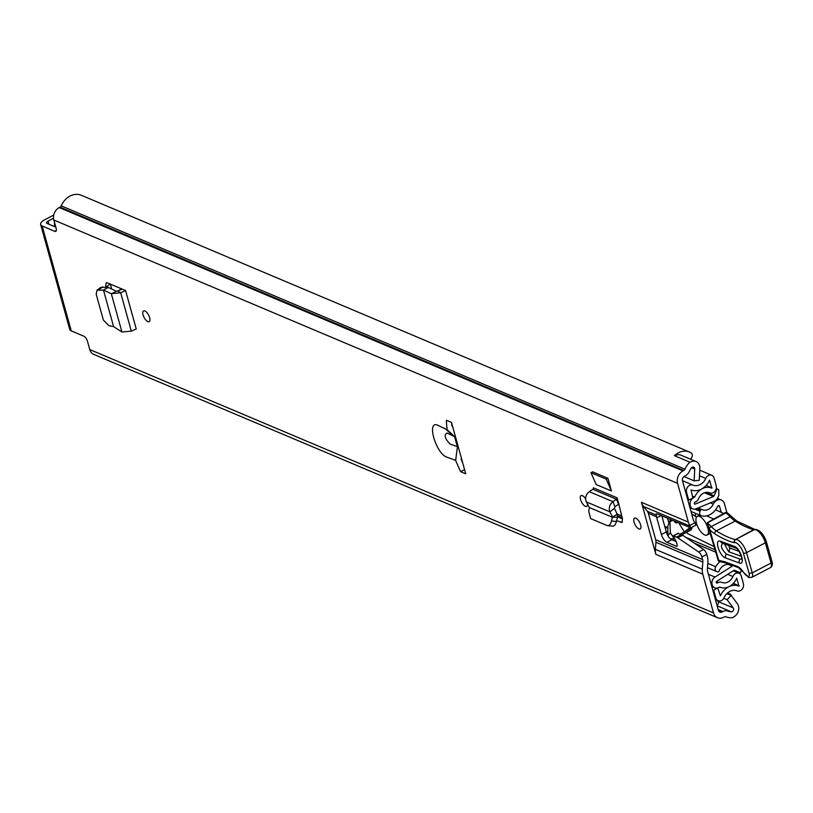 <?xml version="1.0" encoding="UTF-8"?>
<svg xmlns="http://www.w3.org/2000/svg" width="813" height="813" viewBox="0 0 813 813"><rect width="100%" height="100%" fill="white"/><g stroke="black" fill="none" stroke-linecap="round" stroke-linejoin="round"><path stroke-width="1.22" d="M149.663 317.67A6.087 2.561 62.4 0 1 149.175 321.684A6.087 2.561 62.4 0 1 143.068 314.895A6.087 2.561 62.4 0 1 143.545 310.881A6.087 2.561 62.4 0 1 149.663 317.67M618.815 504.111L617.077 497.82A1.169 0.945 -67.1 0 1 616.518 499.273L618.551 504.294A7.256 5.874 -67.1 0 0 618.815 504.111L622.494 518.887L621.894 522.464L616.66 520.676M726.852 593.622L731.192 595.462L737.33 603.673A8.425 6.819 112.9 0 1 738.458 606.02A8.425 6.819 112.9 0 1 732.889 617.331L732.95 617.555A17.795 14.39 -67.1 0 1 726.009 616.833A17.795 14.39 -67.1 0 1 725.907 616.793A2.337 1.89 112.9 0 0 725.897 616.782A2.337 1.89 112.9 0 0 724.413 616.884L723.59 617.311A9.604 7.764 -67.1 0 1 717.513 617.728A9.604 7.764 -67.1 0 1 713.519 612.911L702.778 574.161L655.867 554.354A14.045 11.362 -67.1 0 1 655.41 549.354L655.939 542.271A7.022 5.681 112.9 0 0 655.705 539.771L648.378 513.359A7.022 5.681 112.9 0 0 647.341 511.275L643.51 506.469A14.045 11.362 -67.1 0 1 641.437 502.302L655.867 554.354M641.437 502.302L688.337 522.109L677.595 483.359A9.604 7.764 -67.1 0 1 682.981 470.9L683.804 470.463A2.337 1.89 112.9 0 0 684.973 469.172A17.795 14.39 -67.1 0 1 689.861 462.18L689.922 462.404A8.425 6.819 112.9 0 1 696.06 461.55A8.425 6.819 112.9 0 1 699.566 465.778A8.425 6.819 112.9 0 1 699.861 468.562L699.251 480.29L694.15 480.839L694.749 469.111A2.337 1.89 -67.1 0 0 691.446 467.902A11.707 9.471 -67.1 0 0 689.475 471.164A8.425 6.819 112.9 0 1 685.288 475.808L684.465 476.245A3.516 2.845 -67.1 0 0 682.493 480.798L693.286 519.71A7.022 5.681 -67.1 0 0 694.322 521.794L696.04 525.117L690.765 527.861L657.453 514.04L656.162 513.857L656.548 516.804A7.022 2.947 -117.6 0 0 656.792 517.851L661.406 534.517A7.022 2.947 -117.6 0 0 666.924 542.291L676.446 546.306A2.419 1.016 -117.6 0 0 676.934 546.306A2.419 1.016 -117.6 0 0 677.117 544.7L676.426 542.2A2.337 0.986 -117.6 0 0 675.766 540.757L673.266 535.808L676.548 537.088A11.707 4.919 62.4 0 1 677.808 537.789L698.713 552.027L703.611 549.476A4.685 1.961 62.4 0 1 706.771 554.375L701.883 556.925A4.685 1.961 -117.6 0 0 698.713 552.027M53.749 215.049L44.705 219.774A9.604 3.943 -15.5 0 0 40.65 224.53A9.604 3.943 -15.5 0 0 42.174 225.994L54.725 231.299A4.685 1.961 62.4 0 0 55.751 231.339A4.685 1.961 62.4 0 0 56.117 228.25L53.841 220.028L677.595 483.359M717.513 617.728L93.759 354.397A9.604 7.764 112.9 0 1 89.776 349.58L87.489 341.358A4.685 1.961 62.4 0 0 83.81 336.176L71.259 330.881A9.604 3.943 164.5 0 1 69.735 329.417L40.65 224.53M451.479 422.394L446.408 420.26A74.918 31.463 -117.6 0 0 447.191 429.792L438.624 425.687C425.656 418.167 435.717 454.457 447.404 457.353L455.656 460.341A74.918 31.463 -117.6 0 0 460.666 471.672L465.737 473.806L451.479 422.394M596.214 484.568L611.427 490.991L607.9 478.268L592.687 471.845L591 472.719L596.214 484.568M634.069 522.18A6.087 2.561 62.4 0 1 634.557 518.176A6.087 2.561 62.4 0 1 640.664 524.964A6.087 2.561 62.4 0 1 640.187 528.968A6.087 2.561 62.4 0 1 634.069 522.18M587.474 504.08A6.087 2.561 62.4 0 1 586.681 506.377A6.087 2.561 62.4 0 1 580.573 499.589A6.087 2.561 62.4 0 1 581.051 495.584A6.087 2.561 62.4 0 1 585.584 498.836M105.812 287.141L110.212 284.042M113.607 326.623L103.475 290.109L97.042 290.17L96.198 294.215L103.363 320.048L108.891 325.657L113.607 326.623L121.94 332.019L131.33 331.176L136.238 328.98L125.578 290.526L107.438 282.873L106.107 282.843L105.68 286.674M454.711 436.774L447.13 433.014C443.735 434.853 444.762 438.553 450.209 444.122L457.445 446.622A74.918 31.463 -117.6 0 1 454.711 436.774L447.191 429.792M688.337 522.109A14.045 11.362 112.9 0 0 689.841 525.462L695.074 522.729M731.192 595.462L727.107 599.699L733.245 607.921A2.337 1.89 -67.1 0 1 731.365 611.833A11.707 9.471 -67.1 0 1 728.377 611.224A11.707 9.471 -67.1 0 1 728.306 611.193A8.425 6.819 112.9 0 0 728.265 611.173A8.425 6.819 112.9 0 0 722.93 611.539L722.107 611.965A3.516 2.845 -67.1 0 1 719.881 612.118A3.516 2.845 -67.1 0 1 718.418 610.36L707.635 571.448A7.022 5.681 -67.1 0 1 707.401 568.948L707.93 561.864A14.045 11.362 112.9 0 0 707.462 556.864L706.771 554.375M655.705 539.771L702.615 559.578L701.883 556.925M702.615 559.578A7.022 5.681 -67.1 0 1 702.839 562.078L655.939 542.271M655.41 549.354L702.31 569.161L702.839 562.078M702.31 569.161A14.045 11.362 112.9 0 0 702.778 574.161M678.032 533.46L681.446 534.537A11.707 4.919 62.4 0 1 682.707 535.239L703.611 549.476M661.853 515.899L666.304 531.956A7.022 2.947 -117.6 0 0 667.829 535.533M669.688 538.094A7.022 2.947 -117.6 0 0 671.823 539.73L676.203 541.58M692.178 527.129A5.823 2.449 62.4 0 1 691.406 528.887A5.823 2.449 62.4 0 1 691.182 528.978L690.938 528.47L684.343 531.905L689.902 527.739L689.841 525.462M110.314 284.093L111.696 289.042M617.534 516.773L622.484 518.867M452.638 426.571L451.906 425.9A74.918 31.463 62.4 0 1 451.571 422.74M462.739 462.993A74.918 31.463 62.4 0 1 461.174 459.315L461.317 457.871M55.812 227.132L47.073 223.443A3.516 1.443 -15.5 0 1 46.514 222.904A3.516 1.443 -15.5 0 1 47.997 221.166L53.536 218.28M717.168 600.329L718.031 601.498A2.337 1.89 -67.1 0 1 716.995 605.207M688.469 458.349A11.707 9.471 112.9 0 0 687.219 457.678A11.707 9.471 112.9 0 0 685.867 457.252M690.095 459.03A1.87 1.514 112.9 0 0 691.294 458.186L691.619 457.678A3.516 2.845 112.9 0 0 692.198 454.416A3.516 2.845 112.9 0 0 691.02 452.79A17.795 14.39 112.9 0 0 689.587 452.069A17.795 14.39 112.9 0 0 674.394 455.646L689.861 462.18M689.587 452.069L81.3 195.272A17.795 14.39 112.9 0 0 61.219 205.841A2.337 1.89 -67.1 0 1 60.05 207.132L59.227 207.569A9.604 7.764 112.9 0 0 53.841 220.028M727.391 593.104L729.373 593.805L727.493 593.012M728.875 593.734A1.87 1.514 112.9 0 0 727.787 594.018M731.375 595.705A3.516 2.845 112.9 0 0 729.922 593.968A3.516 2.845 112.9 0 0 729.373 593.805M696.06 461.55L680.847 455.128A8.425 6.819 112.9 0 0 674.892 455.859M683.977 476.55L694.15 480.839M723.783 598.297L727.107 599.699M677.209 545.909L676.446 546.306M455.656 460.341L457.445 446.622M464.579 469.629L460.666 471.672M607.9 478.268L606.213 479.142L611.427 490.991M606.213 479.142L591 472.719M622.382 522.037L620.705 522.383M612.656 517.159L609.902 511.855C608.52 507.912 609.526 504.517 612.921 501.672L616.518 499.273L592.819 489.263A1.169 0.945 112.9 0 0 593.368 487.81L617.077 497.82M592.819 489.263L589.242 491.672C585.858 494.528 584.872 497.932 586.305 501.885L609.902 511.855L614.425 508.318L614.953 506.692L618.551 504.294M617.189 514.162L617.453 517.21L612.352 517.231L589.384 507.536L588.724 511.387L590.645 518.603L607.22 525.594C609.089 525.991 610.512 524.456 611.498 521.001L612.352 517.231L617.189 514.162L614.425 508.318M607.22 525.594L612.199 526.082C614.069 526.468 615.492 524.944 616.467 521.489L617.453 517.21M589.384 507.536L586.305 501.885M125.578 290.526L122.255 289.123L116.472 291.298L108.302 287.436L103.444 290.007L111.32 293.727L116.472 291.298M124.968 290.8L120.68 292.771L111.32 293.727L121.94 332.019M104.46 289.469L108.302 287.436M107.804 287.314L100.893 287.335L97.042 290.17M726.893 512.607L724.413 503.664A7.256 5.874 112.9 0 0 721.395 500.015A7.256 5.874 112.9 0 0 713.306 504.101A9.949 8.049 -67.1 0 1 702.208 509.71A9.949 8.049 -67.1 0 1 701.883 509.558A1.169 0.945 112.9 0 0 700.542 510.208L700.034 511.275A3.516 2.845 112.9 0 0 701.223 515.757A3.516 2.845 112.9 0 0 701.619 515.889A16.036 12.978 -67.1 0 0 717.727 506.286A1.169 0.945 112.9 0 1 719.515 506.214L721.212 512.342M707.818 563.379L715.714 566.712A3.516 2.845 112.9 0 0 716.7 571.569A3.516 2.845 112.9 0 0 716.761 571.59L717.655 571.935A1.169 0.945 112.9 0 0 718.977 571.193A9.949 8.049 -67.1 0 1 730.155 564.862A7.256 5.874 112.9 0 0 731.822 565.177M715.714 566.712A16.036 12.978 -67.1 0 1 720.074 561.651M667.839 535.787L668.316 536.499A4.685 1.961 62.4 0 0 671.081 538.826L673.631 539.049L673.418 537.606L670.369 532.698L667.839 535.787L667.869 525.92L669.831 520.726L670.186 521.6L672.503 520.391M674.465 521.224A9.37 3.933 -117.6 0 0 675.186 522.332L675.014 521.458M723.702 513.47L715.592 509.812M686.599 532.281L686.873 532.698A2.337 0.986 -117.6 0 0 687.95 533.765L714.109 546.621M695.227 513.227L695.522 516.438L691.68 513.938M713.336 518.867L706.66 515.859M681.843 534.72L691.141 529.913L691.182 528.978M690.938 528.47L691.924 527.261M679.973 523.542L679.414 523.968L684.343 531.905L680.257 534.039M677.575 522.535A1.992 1.778 39.4 0 1 674.831 521.997L674.15 521.092M670.369 532.698L669.831 520.726M741.324 556.366L728.611 551.681L724.495 543.938M723.204 543.236C720.064 545.31 721.141 548.927 726.436 554.11L740.145 559.161L741.568 559.029M748.803 577.382A2.337 1.931 -69.8 0 1 747.503 576.102L747.95 576.265A2.337 1.931 -69.8 0 0 749.027 577.474L751.761 577.362A6.555 2.754 62.4 0 0 752.228 572.88L749.088 573.368L743.367 553.114A2.337 0.945 164.2 0 0 746.517 552.647L752.228 572.88L771.059 563.053L765.348 542.82L746.517 552.647A11.707 4.919 62.4 0 0 735.663 539.456L753.681 529.68A133.403 56.026 62.4 0 1 735.155 521.062A23.414 9.827 62.4 0 1 730.125 516.743A23.414 9.827 -117.6 0 0 725.857 512.932A2.337 1.646 -54.8 0 1 727.503 512.922A2.337 2.337 0 0 0 725.064 512.759A2.337 0.986 -117.6 0 1 725.531 512.759A2.337 0.986 -117.6 0 1 725.857 512.932L707.3 522.962A23.414 9.827 62.4 0 1 711.284 526.57A23.414 9.827 -117.6 0 0 716.314 530.889A133.403 56.026 -117.6 0 0 734.84 539.507L733.763 542.627A135.751 57.012 62.4 0 1 714.8 533.816A25.752 10.813 62.4 0 1 709.647 529.476L707.3 522.962M766.344 541.671A2.337 0.945 -15.8 0 1 765.348 542.82A11.707 4.919 -117.6 0 0 754.494 529.619L755.247 529.415C759.85 529.924 763.559 534.009 766.344 541.671L772.055 561.905C772.696 564.405 772.208 566.275 770.592 567.535A6.555 2.754 -117.6 0 0 771.059 563.053L771.689 561.57M726.029 563.043L719.82 561.59L718.855 560.706L709.647 529.476M726.131 563.074L724.82 561.783L737.33 566.397A11.707 4.919 62.4 0 1 743.458 572.24A7.724 3.242 -117.6 0 0 747.503 576.102M725.531 557.911C719.22 556.021 713.997 538.399 720.582 541.275L734.291 546.326C740.602 548.216 745.826 565.848 739.241 562.962L725.531 557.911A3.516 2.896 -69.8 0 1 726.436 554.11M707.33 522.596L725.064 512.759M728.661 545.015L729.515 547.881L739.047 551.397M707.869 528.115A10.539 4.421 -117.6 0 0 697.29 516.357A10.539 4.421 -117.6 0 0 696.456 523.298A10.539 4.421 -117.6 0 0 707.036 535.045A10.539 4.421 -117.6 0 0 707.869 528.115M717.564 587.951L713.702 590.238L715.867 598.033A5.386 4.36 112.9 0 0 718.103 600.726A5.386 4.36 112.9 0 0 724.149 597.606A11.473 9.278 -67.1 0 1 736.974 590.909A5.386 4.36 112.9 0 0 741.944 589.405A5.386 4.36 112.9 0 0 743.377 583.673L741.232 575.96A5.386 4.36 112.9 0 0 738.997 573.256A5.386 4.36 112.9 0 0 732.889 576.519A9.715 7.856 -67.1 0 1 721.873 582.403A9.715 7.856 -67.1 0 1 721.731 582.342A5.386 4.36 112.9 0 0 721.649 582.311A5.386 4.36 112.9 0 0 718.245 582.535L717.31 583.023A0.935 0.762 -67.1 0 1 716.324 582.596L716.243 582.281A0.701 0.569 112.9 0 1 716.588 581.397L733.895 570.421A1.169 0.945 112.9 0 1 734.718 570.33L734.728 570.33A1.169 0.945 112.9 0 0 734.718 570.33M717.849 588.073L720.369 595.848A16.626 13.445 -67.1 0 1 738.956 586.153L736.73 578.145A14.868 12.032 -67.1 0 1 719.871 587.149A14.868 12.032 -67.1 0 1 719.647 587.057L718.57 587.555A6.087 4.929 -67.1 0 1 714.718 587.809A6.087 4.929 -67.1 0 1 712.188 584.76L711.121 584.039M704.505 492.769L713.408 496.53L695.156 504.111A0.701 0.569 112.9 0 1 694.465 503.765L694.383 503.45A0.935 0.762 -67.1 0 1 694.902 502.241L695.837 501.753A5.386 4.36 112.9 0 0 698.54 498.715A9.715 7.856 -67.1 0 1 709.556 492.83A9.715 7.856 -67.1 0 1 709.698 492.902A5.386 4.36 112.9 0 0 709.779 492.932A5.386 4.36 112.9 0 0 714.759 491.459A5.386 4.36 112.9 0 0 716.202 485.707L714.068 477.993A5.386 4.36 112.9 0 0 711.832 475.29A5.386 4.36 112.9 0 0 705.775 478.42A11.473 9.278 -67.1 0 1 692.95 485.107A5.386 4.36 112.9 0 0 687.991 486.611A5.386 4.36 112.9 0 0 686.558 492.343L688.713 500.137L692.859 497.983L690.979 489.863A16.626 13.445 -67.1 0 0 709.566 480.168L711.782 488.186A14.868 12.032 -67.1 0 0 711.558 488.085A14.868 12.032 -67.1 0 0 694.709 497.089L693.652 497.708A6.087 4.929 -67.1 0 0 690.237 505.615L690.318 505.93A5.854 4.736 112.9 0 0 692.757 508.867A5.854 4.736 112.9 0 0 696.04 508.806L714.292 501.225A6.321 5.112 112.9 0 0 717.889 497.515L718.855 495.28L718.692 489.589L717.086 488.877L714.078 495.849L705.938 492.414M673.286 539.049A7.256 5.874 -67.1 0 1 673.164 539.354L672.818 540.157M120.548 289.916L120.07 288.209M733.133 565.665A6.321 5.112 112.9 0 0 732.289 566.102L714.973 577.078A5.854 4.736 112.9 0 0 712.097 584.445M712.727 589.821L713.702 590.238M54.623 222.853A5.386 4.36 112.9 0 0 54.684 225.587L55.02 226.797M687.737 499.731L688.713 500.137M668.693 522.403L667.554 518.308M713.408 496.53A1.169 0.945 112.9 0 0 714.078 495.849M716.253 488.532L717.086 488.877M739.81 568.439L741.222 570.797L740.358 572.789L734.728 570.33M734.373 570.269L740.358 572.789M667.697 527.617L664.76 526.377M42.174 225.994L71.259 330.881M89.776 349.58L713.519 612.911M444.457 428.146L452.963 435.483M656.548 516.804L648.378 513.359M647.341 511.275L656.071 514.964M690.349 526.245L643.51 506.469M54.725 231.299L56.31 230.475M718.031 601.498L733.245 607.921M717.168 605.837L731.365 611.833M718.194 609.537L722.93 611.539M718.438 610.421L722.107 611.965M61.219 205.841L684.973 469.172M60.05 207.132L683.804 470.463M59.227 207.569L682.981 470.9M48.841 224.185L47.997 221.166M691.568 467.76L694.749 469.111M682.707 535.239L677.808 537.789M681.446 534.537L676.548 537.088M678.418 533.257L673.52 535.818M671.823 539.73L666.924 542.291M666.304 531.956L661.406 534.517M661.132 515.594L656.792 517.851M589.242 491.672L612.921 501.672L614.953 506.692M611.498 521.001L616.467 521.489M131.33 331.176L120.68 292.771L117.976 291.095M98.922 289.702L102.773 286.867M718.265 505.686L719.515 506.214M685.928 537.423L715.034 549.71M698.093 507.952L701.802 509.527L698.093 507.952M710.359 502.861L713.306 504.101M694.261 543.104L715.765 552.179M700.542 510.208L696.639 508.562M694.932 509.121L700.034 511.275M716.639 571.539L707.493 567.677L716.7 571.569M673.723 538.948L674.363 538.613M676.558 522.109L675.999 522.789M671.375 519.914L669.942 520.666M709.332 528.745A2.337 1.159 137.1 0 1 711.284 526.57L730.125 516.743A2.337 1.159 -42.9 0 1 731.7 516.662L736.771 521.031L755.013 529.527M714.8 533.816A2.337 1.717 122.4 0 1 716.314 530.889L735.155 521.062A2.337 1.717 -57.6 0 1 736.771 521.031M743.367 553.114A9.37 3.933 -117.6 0 0 734.688 542.556A2.337 2.093 86 0 1 735.663 539.456L754.494 529.619A2.337 2.093 -94 0 1 755.247 529.415M718.824 560.381L724.82 561.783M725.938 563.013L738.407 567.606A2.337 1.931 -69.8 0 1 737.33 566.397M749.027 577.474L738.407 567.606M747.95 576.265A4.217 1.768 -117.6 0 0 749.088 573.368M734.688 542.556L733.763 542.627M728.611 551.681A3.516 2.896 110.2 0 0 729.515 547.881M739.241 562.962A3.516 2.896 -69.8 0 1 740.145 559.161M741.741 558.846L741.598 559.08C743.052 560.391 738.885 548.572 735.907 548.145L735.907 548.145A3.516 2.896 -69.8 0 1 734.291 546.326M735.907 548.145L722.198 543.094A3.516 2.896 -69.8 0 1 720.582 541.275M667.697 531.915L666.111 531.255M617.128 514.019L621.772 515.981M711.212 584.344L712.188 584.76M689.261 505.198L690.237 505.615M689.343 505.513L690.318 505.93M617.585 515.838L622.219 517.79M699.485 475.768L705.775 478.42M682.463 480.676L692.95 485.107M732.289 566.102L728.367 564.446M714.973 577.078L708.428 574.313M695.156 504.111L694.485 503.826M714.891 597.616L715.867 598.033M727.726 574.344L732.889 576.519M716.304 581.722L718.245 582.535M716.334 582.616L717.31 583.023M54.684 225.587L55.477 225.923M685.583 491.936L686.558 492.343M733.072 583.673L738.956 586.153M733.367 583.358L739.23 585.838M706.172 485.381L712.066 487.871M692.341 496.093L694.709 497.089M692.402 496.296L694.587 497.221M692.676 497.302L693.652 497.708M664.983 527.18L667.656 528.308M453.766 435.87L454.437 436.5M727.554 592.962L729.922 593.968M678.164 533.247L673.266 535.808M690.989 511.438L701.223 515.757M717.462 498.359L721.395 500.015M673.631 539.049L674.394 538.653M681.883 534.741L691.141 529.913M669.882 520.676L671.355 519.903M727.503 512.922L731.7 516.662M719.82 561.59L718.448 561.072M751.761 577.362L770.592 567.535M718.387 561L707.595 524.68M699.546 515.178L697.29 516.357M709.292 533.867L707.036 535.045M715.44 599.608L718.103 600.726M733.255 570.838L738.997 573.256M699.78 470.199L711.832 475.29M711.832 586.59L714.718 587.809M692.757 508.867L689.942 507.678"/></g></svg>
